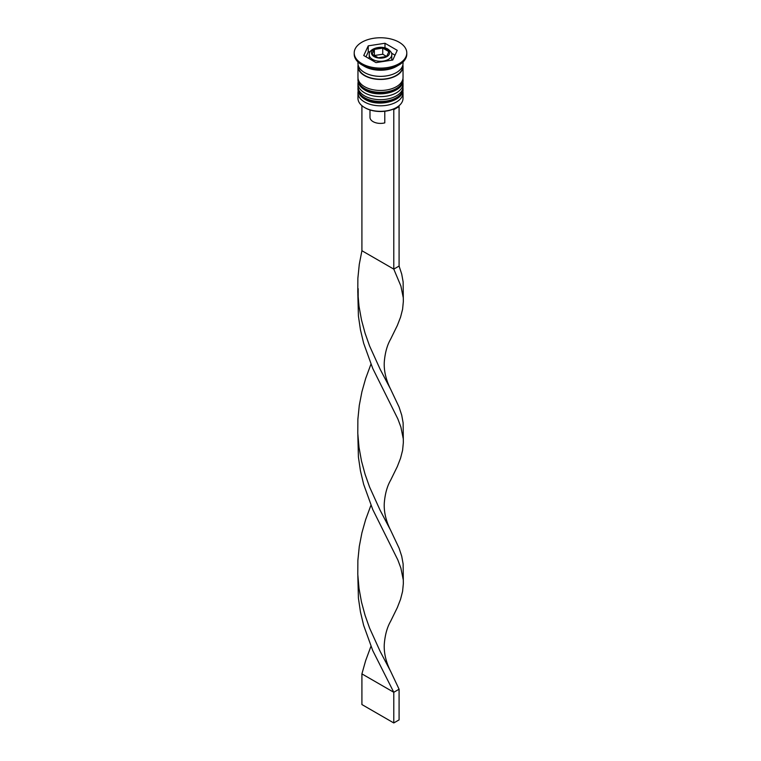<?xml version="1.0" encoding="UTF-8"?>
<svg xmlns="http://www.w3.org/2000/svg" width="761" height="761" viewBox="0 0 761 761"><rect width="100%" height="100%" fill="white"/><g stroke="black" fill="none" stroke-linecap="round" stroke-linejoin="round"><path stroke-width="1.14" d="M391.592 60.195A11.263 6.507 0 0 0 391.763 59.073L391.763 54.773A11.263 6.507 180 0 1 384.809 60.785A11.263 6.507 180 0 1 372.529 59.377A11.263 6.507 180 0 1 369.237 54.773L369.237 58.702M396.167 107.672A21.784 12.576 180 0 1 395.901 107.824A21.784 12.576 180 0 1 393.018 109.223A21.784 12.576 180 0 1 365.099 107.824L364.567 107.52A22.535 13.013 0 0 0 396.433 107.52A22.535 13.013 0 0 0 403.035 98.321L403.035 92.804A22.535 13.013 180 0 1 389.128 104.818A22.535 13.013 180 0 1 364.567 102.003A22.535 13.013 180 0 1 357.965 92.804A22.535 13.013 180 0 1 358.174 91.044M402.826 91.044A22.535 13.013 180 0 1 403.035 92.804M402.826 81.846A22.535 13.013 180 0 1 403.035 83.596A22.535 13.013 180 0 1 389.128 95.62A22.535 13.013 180 0 1 364.567 92.804A22.535 13.013 180 0 1 357.965 83.596A22.535 13.013 180 0 1 358.174 81.846M354.207 52.937L354.207 54.164A26.293 15.182 0 0 0 361.913 64.894L364.567 66.426A22.535 13.013 0 0 0 396.433 66.426L399.087 64.894A26.293 15.182 0 0 0 406.793 54.164L406.793 52.937A26.293 15.182 0 0 0 399.087 42.207A26.293 15.182 0 0 0 370.436 38.916A26.293 15.182 0 0 0 354.207 52.937A26.293 15.182 0 0 0 361.913 63.667A26.293 15.182 0 0 0 390.564 66.958A26.293 15.182 0 0 0 406.793 52.937M364.567 66.426L361.913 64.894A26.293 15.182 0 0 0 399.087 64.894M357.965 83.596L357.965 86.668A22.535 13.013 0 0 0 364.567 95.867A22.535 13.013 0 0 0 389.128 98.683A22.535 13.013 0 0 0 403.035 86.668L403.035 83.596M358.127 64.894A22.535 13.013 0 0 0 357.965 66.426L357.965 77.47A22.535 13.013 0 0 0 364.567 86.668A22.535 13.013 0 0 0 389.128 89.484A22.535 13.013 0 0 0 403.035 77.47L403.035 66.426A22.535 13.013 0 0 0 402.873 64.894M357.965 66.426A22.535 13.013 0 0 0 364.567 75.624A22.535 13.013 0 0 0 389.128 78.45A22.535 13.013 0 0 0 403.035 66.426M357.965 61.983L357.965 63.363A22.535 13.013 0 0 0 364.567 72.561A22.535 13.013 0 0 0 389.128 75.377A22.535 13.013 0 0 0 403.035 63.363L403.035 61.983M369.989 109.945L369.989 117.327A10.511 6.069 0 0 0 373.061 121.627A10.511 6.069 0 0 0 384.79 122.873L384.79 111.258M365.099 107.824L364.567 107.52A22.535 13.013 0 0 1 357.965 98.321L357.965 92.804M376.01 62.611L392.762 60.014L397.252 50.34L384.99 43.263L368.238 45.85L363.748 55.524L376.01 62.611M370.198 51.681L368.238 51.986L365.993 56.828M368.238 51.986L368.238 45.85M384.99 47.905L384.99 43.263M395.007 55.182L391.515 53.165M378.255 57.769L386.636 56.476L388.881 51.643L382.745 48.095L374.364 49.398L372.119 54.231L378.255 57.769M382.745 48.095L382.745 54.231L374.364 55.524L374.364 49.398M382.745 54.231L386.636 56.476M398.412 106.207L399.087 106.597L393.779 109.67L393.018 109.223M361.913 105.674L361.913 250.721L393.779 269.118L399.087 266.055L401.722 274.112L403.13 281.884L403.34 301.575L402.588 309.28L400.552 317.175L397.356 325.432L390.612 339.187C387.197 345.123 385.104 352.609 384.315 361.646C383.934 367.135 384.41 376.876 390.65 389.252L399.087 407.106L401.722 415.164L403.13 422.945L403.34 442.636L402.588 450.331L400.552 458.227L397.356 466.493L390.612 480.239C387.197 486.184 385.104 493.67 384.315 502.698C383.934 508.186 384.41 517.927 390.65 530.303L399.087 548.167L401.722 556.224L403.13 563.996L403.34 583.687L402.588 591.392L400.552 599.288L397.356 607.544L390.612 621.299C387.197 627.235 385.104 634.722 384.315 643.758C383.934 649.247 384.41 658.988 390.65 671.364L399.087 689.219L393.779 692.282L361.913 673.885L365.632 660.691L370.94 646.298M393.779 109.67L393.779 269.118L400.895 286.031L403.187 297.351M399.087 106.597L399.087 266.055M357.841 293.651L358.412 316.005L360.448 329.808L363.644 343.24L372.747 368.448L397.841 418.883L400.895 427.083L403.187 438.412M357.841 575.763L358.412 598.108L360.448 611.92L363.644 625.352L372.747 650.56L393.779 692.282L393.779 722.95L361.913 704.553L361.913 673.885M361.913 250.721L359.278 264.362L357.87 278.288L357.784 292.319L359.011 306.264L361.494 319.953L365.08 333.223L369.561 345.922L380.129 369.228L390.65 389.252M370.94 505.237L365.632 519.639L361.913 532.833L359.278 546.474L357.87 560.4L357.784 574.431L359.011 588.377L361.494 602.065L365.08 615.335L369.561 628.025L380.129 651.34L390.65 671.364M357.841 434.702L358.412 457.057L360.448 470.859L363.644 484.3L372.747 509.499L397.841 559.934L400.895 568.144L403.187 579.463M370.94 364.186L365.632 378.578L361.913 391.772L359.278 405.413L357.87 419.34L357.784 433.37L359.011 447.325L361.494 461.014L365.08 474.274L369.561 486.973L380.129 510.279L390.65 530.303M393.779 722.95L399.087 719.887L399.087 689.219M357.974 88.809A22.535 13.013 0 0 0 357.965 89.123A22.535 13.013 0 0 0 364.567 98.321A22.535 13.013 0 0 0 389.128 101.137A22.535 13.013 0 0 0 403.035 89.123A22.535 13.013 0 0 0 403.026 88.809M403.035 88.504A22.535 13.013 180 0 1 389.128 100.528A22.535 13.013 180 0 1 364.567 97.703A22.535 13.013 180 0 1 357.965 88.504L357.965 89.123C358.079 93.203 360.429 96.609 365.033 99.349C378.169 107.653 404.081 101.118 403.035 89.123L402.978 87.544M357.974 79.61A22.535 13.013 0 0 0 357.965 79.924A22.535 13.013 0 0 0 364.567 89.123A22.535 13.013 0 0 0 389.128 91.938A22.535 13.013 0 0 0 403.035 79.924A22.535 13.013 0 0 0 403.026 79.61M403.035 79.306A22.535 13.013 180 0 1 389.128 91.33A22.535 13.013 180 0 1 364.567 88.504A22.535 13.013 180 0 1 357.965 79.306L357.965 79.924C358.079 84.005 360.429 87.41 365.033 90.15C378.169 98.454 404.081 91.91 403.035 79.924L402.978 78.345M374.127 56.618A9.018 5.203 0 0 0 386.873 56.618A9.018 5.203 0 0 0 386.873 49.256A9.018 5.203 0 0 0 374.127 49.256A9.018 5.203 0 0 0 374.127 56.618M402.636 65.807A22.155 12.794 180 0 1 389.47 78.126A22.155 12.794 180 0 1 364.833 75.472A22.155 12.794 180 0 1 358.364 65.807M358.022 87.544L357.965 88.504M358.022 78.345L357.965 79.306M391.763 54.773C392.238 53.384 390.983 51.51 387.996 49.142C381.204 44.87 368.505 48.647 369.237 54.773M395.901 107.824L396.433 107.52M358.174 288.676L358.174 298.607"/></g></svg>
